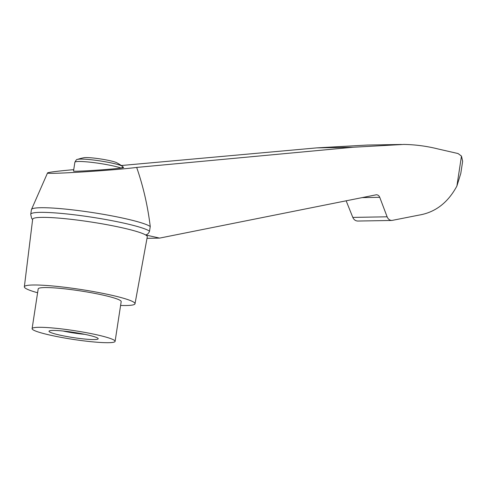 <?xml version="1.0" encoding="UTF-8"?>
<svg xmlns="http://www.w3.org/2000/svg" width="487" height="487" viewBox="0 0 487 487"><rect width="100%" height="100%" fill="white"/><g stroke="black" fill="none" stroke-linecap="round" stroke-linejoin="round"><path stroke-width="0.73" d="M63.103 331.02A20.673 2.173 -171.3 0 0 84.811 334.344M123.582 167.516L122.432 166.304A49.759 49.759 0 0 0 116.752 162.749A17.313 1.82 -171.3 0 0 100.541 158.951A17.313 1.82 -171.3 0 0 83.941 157.727A49.759 49.759 0 0 0 77.457 159.419C76.867 159.127 76.002 160.083 74.864 162.287A24.88 2.612 -171.3 0 1 93.553 162.585A24.88 2.612 -171.3 0 1 121.032 168.039C109.563 169.604 72.173 171.948 73.531 171.022L74.864 162.287M73.738 169.653C57.271 171.138 48.536 172.234 47.543 172.928C44.573 174.681 113.112 170.45 136.67 167.431L353.008 147.251L403.826 144.426C415.429 144.633 426.916 146.161 438.288 149.022L458.066 153.551L461.475 156.09L462.65 161.288L460.793 173.427L456.885 186.077C447.857 202.805 435.135 212.496 418.723 215.157L391.895 220.453C389.71 220.374 388.115 219.156 387.116 216.806L379.738 197.314L361.841 197.625M32.605 219.661L31.637 218.316L30.718 214.359A60.644 6.368 8.7 0 1 30.724 214.304L31.436 209.66A60.644 6.368 8.7 0 1 31.485 209.483A60.644 6.368 8.7 0 1 86.99 211.742A60.644 6.368 8.7 0 1 150.246 226.516C147.774 206.08 143.251 186.381 136.67 167.431M30.724 214.304A60.644 6.368 8.7 0 1 85.438 216.265A60.644 6.368 8.7 0 1 149.533 231.161L150.246 226.516M149.533 231.161C148.815 233.218 147.531 234.49 145.68 234.977A57.983 6.088 8.7 0 1 147.293 236.792L135.015 303.742A55.975 5.881 8.7 0 1 120.599 305.452M379.738 197.314C379.038 195.671 377.924 194.824 376.39 194.763L159.602 238.106L145.68 234.977A57.983 6.088 8.7 0 0 120.782 227.472A57.983 6.088 8.7 0 0 62.738 218.462A57.983 6.088 8.7 0 0 32.659 219.253L24.35 286.806A55.975 5.881 8.7 0 1 53.387 286.046A55.975 5.881 8.7 0 1 109.429 294.745A55.975 5.881 8.7 0 1 135.015 303.742M401.391 144.462L367.216 145.059L316.793 147.878L121.312 165.513M346.135 200.772L352.807 217.403C353.866 219.747 355.534 220.964 357.811 221.043L391.895 220.453M95.909 334.612A41.985 4.407 8.7 0 1 115.102 341.35A41.985 4.407 8.7 0 1 72.934 339.36A41.985 4.407 8.7 0 1 32.105 328.652A41.985 4.407 8.7 0 1 53.935 328.098A41.985 4.407 8.7 0 1 95.909 334.612M86.82 334.77A24.88 2.612 8.7 0 1 98.1 338.471A24.88 2.612 8.7 0 1 94.344 339.561A24.88 2.612 8.7 0 1 65.295 336.231A24.88 2.612 8.7 0 1 49.193 330.983A24.88 2.612 8.7 0 1 86.82 334.77M121.957 167.358C124.41 167.394 124.1 167.625 121.032 168.039M159.602 238.106L147.007 238.326M32.105 328.652L38.187 288.907A41.985 4.407 8.7 0 1 60.017 288.353A41.985 4.407 8.7 0 1 101.99 294.872A41.985 4.407 8.7 0 1 121.184 301.605L115.102 341.35M37.596 292.754A55.975 5.881 8.7 0 1 24.35 286.806M461.475 156.09L456.885 186.077M122.432 166.304A23.218 2.441 -171.3 0 0 100.243 160.935A23.218 2.441 -171.3 0 0 77.457 159.419M353.008 147.251L316.793 147.878M387.116 216.806L352.807 217.403M47.543 172.928L31.485 209.483"/></g></svg>
